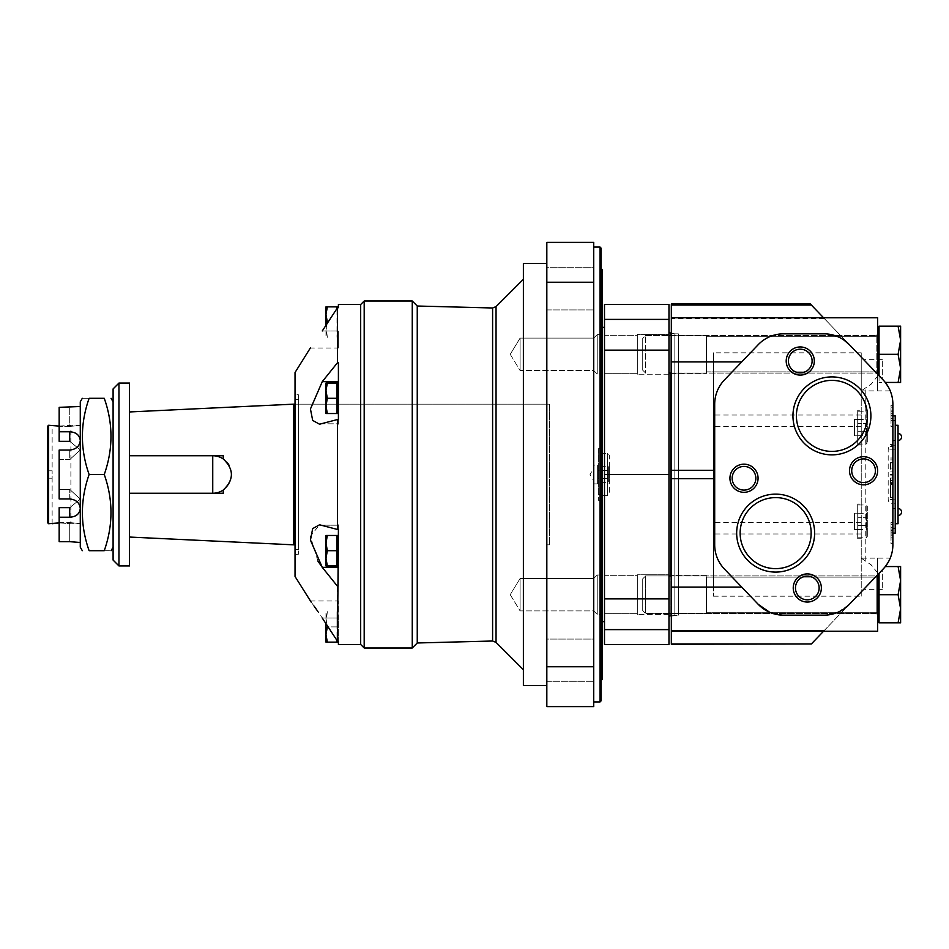 <?xml version="1.0" encoding="UTF-8"?>
<svg xmlns="http://www.w3.org/2000/svg" width="949" height="949" viewBox="0 0 949 949"><rect width="100%" height="100%" fill="white"/><g stroke="black" fill="none" stroke-linecap="round" stroke-linejoin="round"><path stroke-width="0.71" stroke-dasharray="4.75 3.56" d="M879.047 332.743L879.047 375.875L879.047 332.743L879.047 375.875L879.047 332.743L877.635 332.743L877.635 375.875L877.635 332.743M879.047 375.674L879.047 326.171L879.047 382.447L879.047 326.171L900.613 326.171L900.613 340.24L898.098 326.171L879.047 326.171L900.613 326.171L898.098 326.171L900.613 340.24L900.613 368.378L898.098 354.309L879.047 354.309L898.098 354.309L900.613 340.24L898.098 354.309L900.613 340.24L900.613 382.447L885.31 382.447M671.323 335.555L876.224 335.555L876.224 373.064L876.224 335.555L876.224 373.064L876.224 335.555L645.593 335.555L642.722 338.425L642.722 370.193L642.722 338.425L642.722 370.193L642.722 338.425L645.593 335.555L645.593 373.064L645.593 335.555L645.593 373.064L645.593 335.555L668.974 335.555M876.224 335.555L877.635 334.143L877.635 374.475L877.635 334.143L877.635 374.475L877.635 334.143L876.224 335.555M898.098 382.447L879.047 382.447L898.098 382.447L900.613 368.378L898.098 382.447L900.613 382.447L898.098 382.447L900.613 368.378L898.098 354.309L879.047 354.309M900.613 326.171L900.613 340.24L900.613 326.171M900.613 368.378L900.613 340.24M879.047 573.125L879.047 616.257L879.047 573.125L877.635 573.125L877.635 616.257L877.635 573.125L877.635 616.257L877.635 573.125L879.047 573.125L879.047 616.257L879.047 573.125M900.613 608.76L898.098 594.691L900.613 580.622L900.613 622.829L898.098 622.829L900.613 608.76L900.613 580.622L898.098 566.553L900.613 566.553L900.613 580.622L898.098 594.691L900.613 580.622L900.613 608.76L898.098 622.829L900.613 622.829L898.098 622.829L900.613 608.76L898.098 594.691L879.047 594.691L879.047 622.829L879.047 573.326M668.974 575.936L645.593 575.936L642.722 578.807L642.722 610.575L642.722 578.807L642.722 610.575L642.722 578.807L645.593 575.936L645.593 613.445L645.593 575.936L645.593 613.445L645.593 575.936L876.224 575.936L877.635 574.525L877.635 614.857L877.635 574.525L877.635 614.857L877.635 574.525L876.224 575.936L671.323 575.936M898.098 622.829L879.047 622.829L898.098 622.829L879.047 622.829L879.047 594.691L898.098 594.691L879.047 594.691M900.613 580.622L898.098 566.553L900.613 566.553L900.613 580.622L900.613 566.553L885.31 566.553M811.122 644.217L877.635 574.797L877.635 631.263L877.635 558.119L877.635 572.911L871.182 564.869L861.229 558.166L861.229 390.834L871.182 384.131L877.635 376.089L877.635 390.881L877.635 374.203L883.104 379.908C889.474 386.765 892.736 394.879 892.879 404.238L892.879 445.2L891.87 445.2C889.64 445.472 888.406 447.038 888.181 449.885L888.181 499.115C888.406 501.962 889.64 503.528 891.87 503.8L892.879 503.8L892.879 544.762C892.736 554.121 889.474 562.235 883.104 569.092L823.53 631.263M823.53 317.737L883.104 379.908C892.973 394.191 892.973 394.191 883.104 379.908C892.973 394.191 892.973 394.191 883.104 379.908L810.363 303.988M882.321 379.09L863.661 359.624L882.321 379.09L882.321 359.624L882.321 379.09M837.872 612.295L849.343 604.335L883.104 569.092L888.81 561.179M882.321 569.91L863.661 589.376L882.321 569.91L882.321 589.376L882.321 569.91M671.323 644.217L671.323 630.468L824.301 630.468L671.323 630.468L671.323 631.263L877.635 631.263L877.635 572.911L878.299 574.109M878.299 374.891L877.635 376.089L877.635 317.737L877.635 390.881L877.635 317.737L671.323 317.737L671.323 318.532L671.323 303.988M877.635 574.797L877.635 558.119L877.635 574.797L886.639 564.762M889.794 559.163L890.245 558.119L861.229 558.166M889.106 560.598L888.798 561.203M877.635 577.111L877.635 612.271L877.635 577.111L877.635 612.271L877.635 577.111L706.483 577.111L706.483 612.271L706.483 577.111L706.483 612.271L706.483 577.111L877.635 577.111M877.635 336.729L877.635 371.889L877.635 336.729L877.635 371.889L877.635 336.729L706.483 336.729L706.483 371.889L706.483 336.729L706.483 371.889L706.483 336.729L877.635 336.729M758.227 604.335L724.467 569.092C718.096 562.235 714.834 554.121 714.692 544.762L714.692 404.238C714.834 394.879 718.096 386.765 724.467 379.908L758.227 344.665C765.108 337.654 773.565 334.036 783.625 333.834L823.946 333.834L831.11 334.57M769.722 612.307L783.625 615.166L823.946 615.166L831.099 614.43M877.635 374.203L849.343 344.665M824.301 318.532L671.323 318.532M843.981 340.098L837.837 336.681M713.518 596.186L861.229 596.186L861.229 352.814L713.518 352.814L713.518 596.186L713.518 587.099L671.323 587.099L671.323 317.737M713.518 587.099L713.518 361.901L671.323 361.901M823.744 317.951L671.323 317.951M892.879 424.559L892.879 405.342L892.879 424.559L891.004 424.559L891.004 405.342L892.879 405.342L891.004 405.342L891.004 426.433L892.879 426.433L891.004 426.433L891.004 424.559L892.879 424.559M892.879 541.784L892.879 522.567L892.879 541.784L891.004 541.784L891.004 522.567L892.879 522.567L891.004 522.567L891.004 543.658L892.879 543.658L891.004 543.658L891.004 541.784L892.879 541.784M892.879 497.62L892.879 468.106L892.879 497.62L890.53 497.62L890.53 484.785L892.879 484.785M892.879 471.143L892.879 444.203L892.879 471.143L890.53 471.143L890.53 463.326L892.879 463.326M892.879 508.498L892.879 503.8L895.215 503.8L895.215 508.498L892.879 508.498L892.879 533.113L892.879 415.887L892.879 445.2L895.215 445.2L891.87 445.2M671.323 332.897L671.323 616.103L671.323 332.897L674.834 333.834L674.834 615.166L674.834 333.834L678.357 333.834L678.357 615.166L678.357 333.834L678.357 615.166L678.357 333.834L670.848 333.834L670.848 615.166M671.323 335.199L671.323 373.42L671.323 335.199L671.323 373.42L671.323 335.199L706.483 335.199L706.483 373.42L706.483 335.199L706.483 373.42L706.483 335.199L671.323 335.199M671.323 575.58L671.323 613.801L671.323 575.58L671.323 613.801L671.323 575.58L706.483 575.58L706.483 613.801L706.483 575.58L706.483 613.801L706.483 575.58L671.323 575.58M671.323 631.263L671.323 587.099M713.518 361.901L713.518 352.814M861.229 436.374L861.229 418.841M861.229 530.159L861.229 512.626M861.229 596.186L861.229 558.119M861.229 390.834L861.229 352.814M800.268 349.185A11.851 11.851 0 0 1 812.119 361.023A11.851 11.851 0 0 1 800.268 372.874A11.851 11.851 0 0 1 788.417 361.023A11.851 11.851 0 0 1 800.268 349.185M807.302 576.126A11.851 11.851 0 0 1 819.153 587.977A11.851 11.851 0 0 1 807.302 599.815A11.851 11.851 0 0 1 795.452 587.977A11.851 11.851 0 0 1 807.302 576.126M863.566 458.901A11.851 11.851 0 0 1 875.417 470.751A11.851 11.851 0 0 1 863.566 482.59A11.851 11.851 0 0 1 851.727 470.751A11.851 11.851 0 0 1 863.566 458.901M744.004 466.41A11.851 11.851 0 0 1 755.843 478.249A11.851 11.851 0 0 1 744.004 490.099A11.851 11.851 0 0 1 732.154 478.249A11.851 11.851 0 0 1 744.004 466.41M831.917 380.383A35.504 35.504 0 0 1 867.422 415.887A35.504 35.504 0 0 1 831.917 451.392A35.504 35.504 0 0 1 796.413 415.887A35.504 35.504 0 0 1 831.917 380.383M775.653 497.608A35.504 35.504 0 0 1 811.158 533.113A35.504 35.504 0 0 1 775.653 568.617A35.504 35.504 0 0 1 740.137 533.113A35.504 35.504 0 0 1 775.653 497.608M895.215 508.498L895.215 533.113L892.879 533.113L892.879 531.025L892.879 535.2L892.879 533.113L891.004 533.113L891.004 535.2L892.879 535.2M892.879 415.887L891.004 415.887L892.879 415.887L891.004 415.887L891.004 413.859L891.004 418.628L891.004 413.752L891.004 418.628L891.004 415.887L892.879 415.887L892.879 413.752L892.879 418.628L892.879 413.859L892.879 418.628L892.879 415.887L895.215 415.887L895.215 449.885L888.181 449.885M895.215 449.885L895.215 503.8L891.87 503.8M895.215 425.271L895.215 523.729L895.215 425.271L898.039 425.271L898.039 523.729L895.215 523.729M898.039 508.498L898.039 515.532L898.039 508.498A3.511 3.511 0 0 1 901.55 512.009A3.511 3.511 0 0 1 898.039 515.532M898.039 433.468L898.039 440.502L898.039 433.468A3.511 3.511 0 0 1 901.55 436.991A3.511 3.511 0 0 1 898.039 440.502M890.53 463.326L890.53 471.143M890.53 446.493L892.879 446.493M890.53 484.785L890.53 497.62M890.53 480.621L892.879 480.621M890.53 478.047L890.53 483.338L890.53 478.047L892.879 478.047L890.53 478.047M890.53 471.072L892.879 471.072M892.879 538.949L892.879 527.276L892.879 538.949L891.004 538.949L891.004 537.17L892.879 537.17M891.004 537.17L891.004 527.276L891.004 534.097L892.879 534.097M891.004 534.097L891.004 538.949M891.004 532.128L892.879 532.128M891.004 527.276L892.879 527.276M891.004 529.056L892.879 529.056M891.004 530.467L892.879 530.467M891.004 535.758L892.879 535.758M891.004 535.2L891.004 531.025L892.879 531.025M891.004 531.025L891.004 533.113M891.004 420.407L892.879 420.407L892.879 410.893L892.879 420.407L891.004 420.407L891.004 415.46L891.004 420.407M891.004 413.289L891.004 410.893L891.004 413.289L892.879 413.289M891.004 418.628L892.879 418.628L891.004 418.628M857.706 504.038L857.706 538.735L857.706 504.038L861.229 504.038M857.706 504.975L857.706 537.798L857.706 504.975L866.152 504.975L866.152 537.798L866.152 504.975L867.315 506.149L867.315 536.624L867.315 506.149M867.315 512.009L867.315 530.764L867.315 512.009L866.591 513.267L866.591 529.506L866.591 513.267L857.943 513.267L857.943 517.324L866.591 517.324L857.943 517.324L857.943 513.267M857.943 529.506L857.943 517.324L857.943 525.449L866.591 525.449L857.943 525.449L857.943 529.506L866.591 529.506L867.315 530.764M854.42 513.184L854.42 529.601L854.42 513.184L857.943 513.184L857.943 529.601L857.943 513.184M857.706 410.265L857.706 444.962L857.706 410.265L861.229 410.265M857.706 411.202L857.706 444.025L857.706 411.202L866.152 411.202L866.152 444.025L866.152 411.202L867.315 412.376L867.315 442.851L867.315 412.376M867.315 418.236L867.315 436.991L867.315 418.236L866.591 419.494L866.591 435.733L866.591 419.494L857.943 419.494L857.943 423.551L866.591 423.551L857.943 423.551L857.943 419.494M857.943 435.733L857.943 423.551L857.943 431.676L866.591 431.676L857.943 431.676L857.943 435.733L866.591 435.733L867.315 436.991M854.42 419.399L854.42 435.816L854.42 419.399L857.943 419.399L857.943 435.816L857.943 419.399M668.974 331.96L668.974 617.04L668.974 331.96M668.974 574.762L668.974 614.62L668.974 574.762L668.974 614.62L668.974 574.762L637.325 574.762L637.325 614.62L637.325 574.762L637.325 614.62L637.325 574.762L668.974 574.762M668.974 334.38L668.974 374.238L668.974 334.38L668.974 374.238L668.974 334.38L637.325 334.38L637.325 374.238L637.325 334.38L637.325 374.238L637.325 334.38L668.974 334.38M668.974 304.522L668.974 644.478M604.501 304.522L604.501 644.478M604.501 474.5L668.974 474.5M602.152 327.381L602.152 621.619L602.152 327.381M604.501 327.381L604.501 621.619L604.501 327.381M604.501 575.699L604.501 613.683L604.501 575.699L604.501 613.683L604.501 575.699L637.325 575.699L637.325 613.683L637.325 575.699L637.325 613.683L637.325 575.699L604.501 575.699M604.501 335.317L604.501 373.301L604.501 335.317L604.501 373.301L604.501 335.317L637.325 335.317L637.325 373.301L637.325 335.317L637.325 373.301L637.325 335.317L604.501 335.317M59.17 522.899L70.89 523.729L59.17 522.899M52.136 523.729L52.136 470.811L52.136 478.189L47.45 478.189L47.45 470.811L47.45 478.189M47.45 470.811L52.136 470.811L52.136 425.271C51.59 426.243 71.46 426.243 70.89 425.271L80.274 425.271L80.274 406.504L59.17 407.335L59.17 441.321L59.17 426.409L69.728 426.409C83.334 425.164 83.334 425.164 69.728 426.409C83.334 425.164 83.334 425.164 69.728 426.409L69.728 407.335L69.728 426.409L59.17 426.409L59.17 407.335L59.17 431.783L69.728 431.783C76.134 432.186 79.645 435.105 80.274 440.502C79.645 446.184 76.134 449.363 69.728 450.051L59.17 450.051L59.17 489.411L59.17 459.589L69.728 459.589L80.274 449.885L69.728 459.589L69.728 450.051L69.728 459.589L59.17 459.589L59.17 450.051L59.17 498.949L59.17 489.411L69.728 489.411L80.274 499.115L69.728 489.411L59.17 489.411L59.17 498.949L69.728 498.949C76.134 499.637 79.645 502.816 80.274 508.498C79.645 513.895 76.134 516.814 69.728 517.217L69.728 507.679L80.274 499.115L69.728 507.679L59.17 507.679L59.17 522.591L59.17 507.679L59.17 517.217L69.728 517.217M59.17 426.101L70.89 425.271L70.89 523.729L80.274 523.729L80.274 542.496L80.274 406.504L80.274 542.496M59.17 431.783L59.17 441.321L69.728 441.321L80.274 449.885L69.728 441.321L69.728 431.783M48.624 523.729L48.624 425.271M59.17 522.591L69.728 522.591C83.334 523.836 83.334 523.836 69.728 522.591C83.334 523.836 83.334 523.836 69.728 522.591L59.17 522.591L59.17 541.665L59.17 522.591M59.17 517.217L59.17 541.665L69.728 541.665L69.728 522.591L69.728 541.665M293.621 544.833L293.621 404.167M129.503 493.255L129.503 411.949L129.503 493.255L212.268 493.255L212.268 455.745L129.503 455.745M223.288 458.996L223.288 455.745L212.742 455.745A18.755 18.755 0 0 1 227.108 462.448M229.017 483.8A18.755 18.755 0 0 1 212.742 493.255L223.288 493.255L223.288 490.004M129.503 565.936L129.503 383.064M113.097 537.442L113.097 401.818L113.097 537.442M104.26 550.693C113.192 550.693 113.192 550.693 104.26 550.693C113.204 525.355 113.204 499.957 104.26 474.5C113.204 449.162 113.204 423.764 104.26 398.307L89.111 398.307C80.179 398.307 80.179 398.307 89.111 398.307C80.167 423.645 80.167 449.043 89.111 474.5C80.167 499.838 80.167 525.236 89.111 550.693L104.26 550.693M113.097 560.076L113.097 388.924M118.957 565.936L118.957 383.064M549.637 404.167L549.637 544.833L549.637 404.167L295.032 404.167L295.032 544.833L295.032 404.167L546.826 404.167L546.826 544.833L546.826 404.167M229.302 483.302A18.755 18.755 0 0 0 231.437 475.9M231.497 474.512A18.755 18.755 0 0 0 229.29 465.686M104.26 474.5L89.111 474.5M80.274 547.182L80.274 401.818M47.45 522.567L47.45 426.433M602.152 449.067L600.99 449.067L600.99 679.638L600.99 499.933L602.152 500.289L602.152 269.362M602.152 679.638L602.152 499.933M327.334 383.064L336.99 383.064L325.982 383.064L325.982 413.539L327.334 413.539L325.982 405.923L325.982 413.539L325.982 405.923L327.334 398.307L325.982 390.68L325.982 405.923L327.334 413.539L325.982 413.539L327.334 413.539L325.982 405.923L327.334 398.307L325.982 405.923L325.982 383.064L325.982 390.68L327.334 398.307L325.982 390.68L327.334 383.064L325.982 390.68L327.334 383.064L325.982 383.064L336.99 383.064L336.99 413.539L336.99 390.68L336.99 413.539L336.99 405.923L336.99 413.539L338.402 413.539L338.402 383.064L338.402 413.539M327.334 535.461L336.99 535.461L325.982 535.461L325.982 565.936L327.334 565.936L325.982 558.32L325.982 565.936L325.982 558.32L327.334 550.693L325.982 543.077L325.982 558.32L327.334 565.936L325.982 565.936L327.334 565.936L325.982 558.32L327.334 550.693L325.982 558.32L325.982 535.461L325.982 543.077L327.334 550.693L325.982 543.077L327.334 535.461L325.982 543.077L327.334 535.461L325.982 535.461L336.99 535.461L336.99 565.936L336.99 543.077L336.99 565.936L336.99 558.32L336.99 565.936L338.402 565.936L338.402 535.461L338.402 565.936M336.99 640.492L336.99 634.513L336.99 642.129L336.99 634.513L336.99 642.129L327.334 642.129L325.982 634.513L327.334 626.898L325.982 619.27L327.334 626.898L336.99 626.898L336.99 619.27L336.99 634.513L336.99 611.654L336.99 626.898L328.069 626.898M336.99 543.077L336.99 558.32L336.99 543.077M336.99 390.68L336.99 405.923L336.99 390.68M326.729 324.155L325.982 329.73L327.334 322.102L325.982 314.487L327.334 306.871L336.99 306.871L336.99 337.346L336.99 308.508M546.826 263.49L546.826 685.51L546.826 263.49M523.385 685.51L523.385 263.49M295.032 399.814L295.032 549.186L295.032 399.814L298.615 399.434L298.615 549.566L298.615 399.434M298.615 394.831L298.615 554.169L298.615 394.831L295.032 394.452L295.032 554.548L295.032 394.452M295.032 576.482L295.032 372.518M338.402 348.01L338.402 330.964L338.402 348.01L310.335 348.01L311.153 346.919M327.334 306.871L325.982 306.871L325.982 337.346L325.982 329.73L327.334 337.346L325.982 337.346L327.334 337.346L325.982 325.305L337.512 307.725L338.402 307.725L338.402 304.522M317.962 561.179L310.382 536.351L319.552 524.785L337.512 529.483L337.512 419.517L319.552 424.215L312.672 420.395L310.442 408.865L322.269 381.652L337.512 362.696L337.512 307.725M338.402 567.348L338.402 524.785L338.402 586.304L338.402 567.348L322.269 567.348L337.512 586.304L338.402 586.304L338.402 525.188L338.402 529.483L337.512 529.483M327.334 642.129L325.982 642.129L325.982 611.654L325.982 619.27L327.334 611.654L325.982 611.654L327.334 611.654L325.982 623.695L337.512 641.275L337.512 586.304M338.402 644.478L338.402 600.99L338.402 618.036L322.269 618.036L317.974 611.619M314.178 606.209L311.153 602.081M360.679 644.478L360.679 304.522M337.512 641.275L338.402 641.275L338.402 618.036L322.269 618.036M337.512 419.517L338.402 419.517L338.402 362.696L338.402 381.652L338.402 362.696L337.512 362.696M364.191 647.989L364.191 301.011M412.257 647.989L412.257 301.011M417.252 642.983L417.252 306.017M523.385 279.267L523.385 669.733L523.385 279.267M593.718 247.084L593.718 701.916L593.718 247.084M593.718 639.068L593.718 681.275L593.718 639.068L593.718 681.275L593.718 639.068L546.826 639.068L546.826 681.275L546.826 639.068L546.826 681.275L546.826 639.068L593.718 639.068M593.718 267.725L593.718 309.932L593.718 267.725L593.718 309.932L593.718 267.725L546.826 267.725L546.826 309.932L546.826 267.725L546.826 309.932L546.826 267.725L593.718 267.725M546.826 282.256L546.826 706.602L593.718 706.602L593.718 242.398L546.826 242.398L546.826 282.256L593.718 282.256M602.152 574.999L602.152 614.383L602.152 574.999L602.152 614.383L602.152 574.999L597.229 574.999L597.229 614.383L597.229 574.999L597.229 614.383L597.229 574.999L602.152 574.999M602.152 334.617L602.152 374.001L602.152 334.617L602.152 374.001L602.152 334.617L597.229 334.617L597.229 374.001L597.229 334.617L597.229 374.001L597.229 334.617L602.152 334.617M600.99 449.067L600.99 499.933M600.99 700.979L600.99 248.021M600.053 701.916L600.053 247.084M520.099 578.475L520.099 610.907L520.099 578.475L593.754 578.475L593.754 610.907L593.754 578.475L597.229 574.999L593.754 578.475L593.754 610.907L593.754 578.475L520.099 578.475L520.099 610.907L520.099 578.475L510.23 594.691L520.099 578.475M520.099 338.093L520.099 370.525L520.099 338.093L593.754 338.093L593.754 370.525L593.754 338.093L597.229 334.617L593.754 338.093L593.754 370.525L593.754 338.093L520.099 338.093L520.099 370.525L520.099 338.093L510.23 354.309L520.099 338.093M338.402 307.725L338.402 306.871M338.402 423.812L338.402 381.652L338.402 424.215L338.402 419.517L338.402 423.812L322.269 423.812L338.402 423.812M338.402 642.129L338.402 641.275M336.99 611.654L338.402 611.654M336.99 535.461L338.402 535.461M336.99 383.064L338.402 383.064M336.99 337.346L338.402 337.346M328.069 322.102L327.334 322.102M327.334 413.539L336.99 413.539M327.334 398.307L336.99 398.307M327.334 565.936L336.99 565.936M327.334 550.693L336.99 550.693M598.404 448.711L598.404 500.289L598.404 448.711L602.152 448.711M598.404 454.571L598.404 494.429L598.404 454.571L602.295 454.571L602.295 494.429L602.295 454.571M602.295 453.397L602.295 495.603L602.295 453.397L607.574 453.397L609.329 455.152L609.329 493.848L609.329 455.152M609.329 465.117L609.329 483.883L609.329 465.117L608.606 466.374L608.606 482.626L608.606 466.374L597.609 466.374L597.609 470.443L608.606 470.443L597.609 470.443L597.609 466.374M597.609 482.626L597.609 470.443L597.609 478.557L608.606 478.557L597.609 478.557L597.609 482.626L608.606 482.626L609.329 483.883M594.098 467.466L594.098 481.534L594.098 467.466L590.041 474.5L594.098 481.534M594.098 465.117L594.098 483.883L594.098 465.117L597.609 465.117L597.609 483.883L597.609 465.117M876.224 575.936L876.224 613.445L876.224 575.936M865.227 560.729L865.227 388.271M861.229 415.033L713.518 415.033M713.518 470.324L671.323 470.324M861.229 533.967L713.518 533.967M713.518 478.676L671.323 478.676M811.359 643.968L671.323 643.968M861.229 522.567L713.518 522.567M861.229 426.421L713.518 426.421M895.215 528.427L892.879 528.427M895.215 440.502L892.879 440.502M895.215 420.573L892.879 420.573M895.215 499.115L888.181 499.115M890.53 474.192L892.879 474.192M890.53 462.637L892.879 462.637M890.53 462.839L892.879 462.839L890.53 462.827M890.53 444.476L892.879 444.476M890.53 459.897L892.879 459.897M890.53 499.625L892.879 499.625M890.53 484.085L892.879 484.085M890.53 482.602L892.879 482.602M890.53 474.453L892.879 474.453M890.53 480.218L892.879 480.218M891.004 524.441L892.879 524.441L891.004 524.441M891.004 407.216L892.879 407.216L891.004 407.216M891.004 415.484L892.879 415.484L891.004 415.46M670.848 613.445L670.848 575.936M670.848 373.064L670.848 335.555M604.501 629.614L668.974 629.614M604.501 319.386L668.974 319.386M604.501 350.134L668.974 350.134M604.501 598.866L668.974 598.866M69.728 498.949L69.728 489.411L69.728 498.949M492.602 641.014L492.602 307.986M496.042 642.39L496.042 306.61M546.826 666.744L593.718 666.744M322.269 330.964L338.402 330.964L322.269 330.964M322.269 525.188L338.402 525.188L322.269 525.188M322.269 381.652L338.402 381.652M607.574 453.397L607.574 495.603L607.574 453.397M668.974 373.064L876.224 373.064L877.635 374.475L876.224 373.064L671.323 373.064M642.722 370.193L645.593 373.064L642.722 370.193M879.047 375.875L877.635 375.875L879.047 375.875M671.323 613.445L876.224 613.445L877.635 614.857L876.224 613.445L645.593 613.445L642.722 610.575L645.593 613.445L668.974 613.445M879.047 616.257L877.635 616.257M890.245 390.881L861.229 390.881M671.323 373.42L706.483 373.42L671.323 373.42M706.483 371.889L877.635 371.889L706.483 371.889M671.323 613.801L706.483 613.801L671.323 613.801M706.483 612.271L877.635 612.271L706.483 612.271M671.323 615.166L678.357 615.166L671.323 616.103M882.321 589.376L863.661 589.376M882.321 359.624L863.661 359.624M890.53 475.093L892.879 475.093M890.53 458.011L892.879 458.011M890.53 462.875L892.879 462.875M890.53 444.203L892.879 444.203M890.53 499.886L892.879 499.886M890.53 468.106L892.879 468.106M890.53 483.338L892.879 483.338M891.004 411.273L892.879 411.273M891.004 410.893L892.879 410.893M891.004 413.752L892.879 413.752M891.004 413.859L892.879 413.859M857.706 538.735L861.229 538.735M857.706 537.798L866.152 537.798L867.315 536.624M854.42 529.601L857.943 529.601M857.706 444.962L861.229 444.962M857.706 444.025L866.152 444.025L867.315 442.851M854.42 435.816L857.943 435.816M668.974 614.62L637.325 614.62L668.974 614.62M637.325 613.683L604.501 613.683L637.325 613.683M668.974 374.238L637.325 374.238L668.974 374.238M637.325 373.301L604.501 373.301L637.325 373.301M80.274 449.885L80.274 440.502L80.274 449.885M80.274 508.498L80.274 499.115L80.274 508.498M546.826 544.833L549.637 544.833M295.032 549.186L298.615 549.566M298.615 554.169L295.032 554.548M546.826 681.275L593.718 681.275L546.826 681.275M546.826 309.932L593.718 309.932L546.826 309.932M510.23 594.691L520.099 610.907L593.754 610.907L597.229 614.383L602.152 614.383L597.229 614.383L593.754 610.907L520.099 610.907L510.23 594.691M510.23 354.309L520.099 370.525L593.754 370.525L597.229 374.001L602.152 374.001L597.229 374.001L593.754 370.525L520.099 370.525L510.23 354.309M310.335 600.99L338.402 600.99M598.404 500.289L602.152 500.289M598.404 494.429L602.295 494.429M602.295 495.603L607.574 495.603L609.329 493.848M594.098 483.883L597.609 483.883"/><path stroke-width="1.42" d="M900.613 340.24L898.098 354.309L900.613 368.378L900.613 340.24L898.098 326.171L900.613 340.24L900.613 326.171L879.047 326.171L879.047 375.674M671.323 335.555L668.974 335.555M879.047 332.743L877.635 332.743M898.098 382.447L900.613 382.447L900.613 368.378L898.098 382.447L885.31 382.447M900.613 368.378L898.098 354.309L879.047 354.309M900.613 580.622L898.098 566.553L900.613 580.622L898.098 594.691L900.613 608.76L898.098 622.829L900.613 622.829L900.613 566.553L885.31 566.553M879.047 573.326L879.047 622.829L898.098 622.829M671.323 575.936L668.974 575.936M900.613 608.76L898.098 594.691L879.047 594.691M823.53 317.737L810.363 303.988L671.323 303.988L671.323 644.217L811.359 643.968L671.323 643.968M823.53 631.263L811.359 643.968M849.343 344.665A35.172 35.172 0 0 0 823.946 333.834L783.625 333.834A35.172 35.172 0 0 0 758.227 344.665L724.467 379.908A35.172 35.172 0 0 0 714.692 404.238L714.692 544.762A35.172 35.172 0 0 0 724.467 569.092L758.227 604.335A35.172 35.172 0 0 0 783.625 615.166L823.946 615.166A35.172 35.172 0 0 0 849.343 604.335L883.104 569.092A35.172 35.172 0 0 0 892.879 544.762L892.879 404.238A35.172 35.172 0 0 0 883.104 379.908L849.343 344.665L843.981 340.098M888.81 561.179L890.245 558.119M889.794 559.163L889.106 560.598M888.798 561.203L886.639 564.762M671.323 317.737L877.635 317.737L877.635 374.203M877.635 574.797L877.635 631.263L671.323 631.263M741.715 587.099L671.323 587.099M758.227 604.335L769.722 612.307M831.099 614.43L837.872 612.295M811.359 305.032L671.323 305.032M741.715 361.901L671.323 361.901M837.837 336.681L831.11 334.57M775.653 494.132A38.98 38.98 0 0 1 809.402 552.603A38.98 38.98 0 0 1 741.893 552.603A38.98 38.98 0 0 1 775.653 494.132M831.917 376.907A38.98 38.98 0 0 1 865.678 435.377A38.98 38.98 0 0 1 798.168 435.377A38.98 38.98 0 0 1 831.917 376.907M744.004 464.18A14.069 14.069 0 0 1 756.187 485.283A14.069 14.069 0 0 1 731.821 485.283A14.069 14.069 0 0 1 744.004 464.18M863.566 456.683A14.069 14.069 0 0 1 875.749 477.786A14.069 14.069 0 0 1 851.383 477.786A14.069 14.069 0 0 1 863.566 456.683M807.302 573.908A14.069 14.069 0 0 1 819.485 595.011A14.069 14.069 0 0 1 795.12 595.011A14.069 14.069 0 0 1 807.302 573.908M800.268 346.954A14.069 14.069 0 0 1 812.451 368.058A14.069 14.069 0 0 1 788.085 368.058A14.069 14.069 0 0 1 800.268 346.954M800.268 349.185A11.851 11.851 0 0 1 810.529 366.955A11.851 11.851 0 0 1 790.007 366.955A11.851 11.851 0 0 1 800.268 349.185M807.302 576.126A11.851 11.851 0 0 1 817.564 593.896A11.851 11.851 0 0 1 797.041 593.896A11.851 11.851 0 0 1 807.302 576.126M863.566 458.901A11.851 11.851 0 0 1 873.827 476.671A11.851 11.851 0 0 1 853.305 476.671A11.851 11.851 0 0 1 863.566 458.901M744.004 466.41A11.851 11.851 0 0 1 754.265 484.18A11.851 11.851 0 0 1 733.743 484.18A11.851 11.851 0 0 1 744.004 466.41M831.917 380.383A35.504 35.504 0 0 1 862.665 433.646A35.504 35.504 0 0 1 801.17 433.646A35.504 35.504 0 0 1 831.917 380.383M775.653 497.608A35.504 35.504 0 0 1 806.401 550.871A35.504 35.504 0 0 1 744.894 550.871A35.504 35.504 0 0 1 775.653 497.608M892.879 415.887L895.215 415.887L895.215 533.113L892.879 533.113M895.215 425.271L898.039 425.271L898.039 523.729L895.215 523.729M671.323 333.834L668.974 331.96M668.974 319.386L668.974 304.522L604.501 304.522L604.501 319.386L668.974 319.386L668.974 644.478L604.501 644.478L604.501 474.5L668.974 474.5M604.501 474.5L604.501 319.386M604.501 327.381L602.152 327.381M52.136 523.729L59.17 522.899L48.624 523.729L48.624 425.271L59.17 426.101M80.274 406.504L59.17 407.335L59.17 441.321L69.728 441.321L69.728 431.783C76.134 432.186 79.645 435.105 80.274 440.502C79.645 446.184 76.134 449.363 69.728 450.051L59.17 450.051L59.17 498.949L69.728 498.949C76.134 499.637 79.645 502.816 80.274 508.498C79.645 513.895 76.134 516.814 69.728 517.217L69.728 507.679L59.17 507.679L59.17 517.217L69.728 517.217M80.274 542.496L69.728 541.665L80.274 542.496M59.17 517.217L59.17 541.665L69.728 541.665M59.17 431.783L69.728 431.783M129.503 411.949L293.621 404.167L293.621 544.833L295.032 544.833M129.503 493.255L223.288 493.255L223.288 490.004C234.083 479.672 234.083 469.328 223.288 458.996L223.288 455.745L129.503 455.745M223.288 490.004A18.755 18.755 0 0 1 212.742 493.255L212.742 455.745A18.755 18.755 0 0 1 223.288 458.996M129.503 383.064L129.503 565.936L118.957 565.936L118.957 383.064L129.503 383.064M104.26 550.693C113.192 550.693 113.192 550.693 104.26 550.693L89.111 550.693C80.179 550.693 80.179 550.693 89.111 550.693C80.179 550.693 80.179 550.693 89.111 550.693C80.167 525.355 80.167 499.957 89.111 474.5C80.167 449.162 80.167 423.764 89.111 398.307C80.179 398.307 80.179 398.307 89.111 398.307L104.26 398.307C113.192 398.307 113.192 398.307 104.26 398.307C113.192 398.307 113.192 398.307 104.26 398.307C113.204 423.645 113.204 449.043 104.26 474.5C113.204 499.838 113.204 525.236 104.26 550.693M118.957 383.064L113.097 388.924L113.097 560.076L118.957 565.936M293.621 404.167L295.032 404.167M231.437 475.9A18.755 18.755 0 0 0 231.497 474.512M229.29 465.686A18.755 18.755 0 0 0 227.108 462.448M104.26 474.5L89.111 474.5M82.302 398.307L80.274 401.818L80.274 547.182L82.302 550.693M48.624 425.271L47.45 426.433L47.45 522.567L48.624 523.729M600.99 269.362L602.152 269.362L602.152 679.638L600.99 679.638M327.334 413.539L325.982 413.539L325.982 383.064L327.334 383.064L325.982 390.68L327.334 398.307L325.982 405.923L327.334 413.539L336.99 413.539L336.99 383.064L338.402 383.064M327.334 565.936L325.982 565.936L325.982 535.461L327.334 535.461L325.982 543.077L327.334 550.693L325.982 558.32L327.334 565.936L336.99 565.936L336.99 535.461L338.402 535.461M328.069 626.898L327.334 626.898L325.982 634.513L327.334 642.129L336.99 642.129L336.99 640.492M336.99 308.508L336.99 306.871L338.402 306.871L338.402 307.725L338.402 304.522L360.679 304.522L360.679 644.478L364.191 647.989L412.257 647.989L412.257 301.011L364.191 301.011L364.191 647.989M546.826 685.51L523.385 685.51L523.385 263.49L546.826 263.49M310.335 348.01L295.032 372.518L295.032 576.482L311.153 602.081M326.729 324.155L327.334 322.102L325.982 314.487L325.982 306.871L327.334 306.871L325.982 314.487L325.982 325.305L322.269 330.964C307.144 352.826 307.144 352.826 322.269 330.964C307.144 352.826 307.144 352.826 322.269 330.964L337.512 307.725L337.512 362.696L322.269 381.652L310.442 408.96L312.684 420.419L319.552 424.215L337.512 419.517L337.512 529.483L338.402 529.483L337.512 641.275L338.402 641.275L338.402 644.478L360.679 644.478M317.962 561.179L322.269 567.348L310.442 540.135L312.672 528.605L319.552 524.785L337.512 529.483M327.334 642.129L325.982 642.129L325.982 623.695L322.269 618.036C307.144 596.174 307.144 596.174 322.269 618.036L337.512 641.275M317.974 611.619L314.178 606.209M337.512 586.304L322.269 567.348L338.402 567.348M337.512 307.725L338.402 307.725M337.512 362.696L338.402 362.696L338.402 419.517L337.512 419.517M360.679 304.522L364.191 301.011M523.385 279.267L496.042 306.61L492.602 307.986L417.252 306.017L417.252 642.983L412.257 647.989M417.252 306.017L412.257 301.011M546.826 666.744L546.826 242.398L593.718 242.398L593.718 706.602L546.826 706.602L546.826 666.744L593.718 666.744M600.99 248.021L600.99 700.979L600.053 701.916L600.053 247.084L600.99 248.021M593.718 247.084L600.053 247.084M338.402 641.275L338.402 642.129L336.99 642.129M327.334 322.102L328.069 322.102M327.334 306.871L336.99 306.871M327.334 550.693L336.99 550.693M327.334 535.461L336.99 535.461M327.334 398.307L336.99 398.307M327.334 383.064L336.99 383.064M714.692 478.676L671.323 478.676M714.692 470.324L671.323 470.324M895.215 420.573L892.879 420.573M895.215 528.427L892.879 528.427M671.323 615.166L670.848 613.445M670.848 575.936L670.848 373.064M670.848 335.555L670.848 333.834M604.501 629.614L668.974 629.614M604.501 598.866L668.974 598.866M604.501 350.134L668.974 350.134M492.602 307.986L492.602 641.014L417.252 642.983M496.042 306.61L496.042 642.39L492.602 641.014M546.826 282.256L593.718 282.256M322.269 381.652L338.402 381.652M671.323 373.064L668.974 373.064M671.323 613.445L668.974 613.445M879.047 616.257L877.635 616.257M898.039 440.502A3.511 3.511 0 0 0 901.55 436.991A3.511 3.511 0 0 0 898.039 433.468M898.039 515.532A3.511 3.511 0 0 0 901.55 512.009A3.511 3.511 0 0 0 898.039 508.498M670.848 615.166L668.974 617.04M604.501 621.619L602.152 621.619M129.503 537.051L293.621 544.833M113.097 401.818L111.069 398.307M113.097 547.182L111.069 550.693M496.042 642.39L523.385 669.733M593.718 701.916L600.053 701.916M336.99 413.539L338.402 413.539M336.99 565.936L338.402 565.936"/></g></svg>
